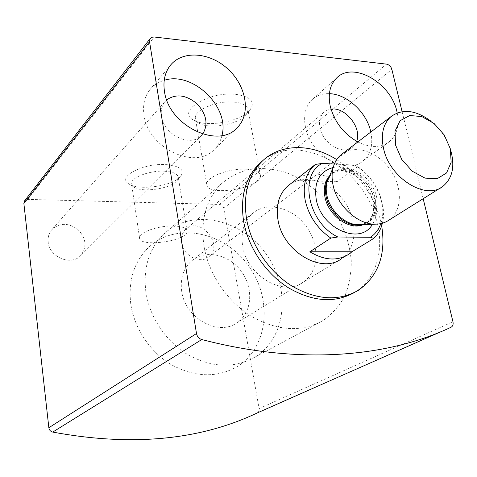 <?xml version="1.0" encoding="UTF-8"?>
<svg xmlns="http://www.w3.org/2000/svg" width="477" height="477" viewBox="0 0 477 477"><rect width="100%" height="100%" fill="white"/><g stroke="black" fill="none" stroke-linecap="round" stroke-linejoin="round"><path stroke-width="0.36" stroke-dasharray="2.38 1.79" d="M257.133 412.993L257.21 412.957C258.719 412.074 259.345 410.625 259.089 408.61L223.779 208.354C223.153 206.046 221.733 204.752 219.509 204.46L27.839 199.392L24.661 200.751M423.171 198.712L402.099 111.648M165.847 164.577C180.389 165.996 185.237 170.021 180.384 176.663C172.34 186.334 137.495 191.062 128.426 183.627C117.074 176.752 143.183 163.021 165.847 164.577M235.656 94.321C251.29 96.682 255.887 102.126 249.459 110.64C239.567 122.315 203.81 127.967 192.678 119.56C177.176 110.819 209.117 91.274 235.656 94.321M181.528 242.692C180.783 237.194 182.16 232.758 185.666 229.389C199.708 215.616 224.476 244.868 208.86 256.727C200.37 264.526 183.12 255.797 181.528 242.692M48.189 242.06C47.712 237.397 48.839 233.36 51.576 229.932C59.351 222.646 68.11 222.485 77.858 229.449C86.099 238.077 87.13 246.681 80.953 255.261C71.765 266.339 49.304 257.491 48.189 242.06M354.417 292.514L355.037 292.133C375.518 279.48 383.997 251.767 377.581 224.208C367.159 169.74 299.538 129.977 262.833 160.612M397.186 112.942C399.565 125.415 396.965 134.979 389.387 141.627C380.879 147.924 370.361 148.031 357.833 141.949M221.948 135.516C220.708 140.739 218.311 145.205 214.757 148.925C196.381 170.915 147.733 148.496 143.988 114.945C142.617 105.143 144.507 96.831 149.659 90.004C153.385 85.294 158.239 82.062 164.213 80.309M202.671 134.115L201.831 135.104C191.468 147.942 163.736 135.277 161.512 116.245C160.677 110.497 161.816 105.644 164.935 101.696L166.723 99.848M370.844 132.01C373.342 144.513 370.73 154.149 363.015 160.922C346.707 175.93 310.229 154.936 305.423 126.876C303.294 115.345 305.483 106.305 311.976 99.747C316.621 95.442 322.434 93.409 329.398 93.665M356.677 141.323L352.807 146.994C343.577 155.735 322.828 143.869 320.025 127.955C318.767 121.283 320.049 116.072 323.883 112.322L327.133 110.187L331.008 109.126M246.46 169.168C255.338 169.764 260.001 171.923 260.448 175.637C261.927 188.278 206.201 197.299 206.732 184.283C205.593 177.235 229.365 168.029 246.46 169.168M233.968 102.066C242.721 103.014 247.378 105.614 247.933 109.871L247.384 112.584L245.488 115.356C237.355 124.986 207.483 129.708 198.366 122.774L196.184 120.633L195.343 118.129C194.032 110.044 217.13 100.253 233.968 102.066M173.24 225.991C181.993 226.283 186.596 227.988 187.062 231.106C188.361 240.951 138.992 247.974 139.534 237.796C138.67 232.484 158.185 225.555 173.24 225.991M164.535 171.219C173.175 171.786 177.76 173.843 178.303 177.39L176.639 181.057C170.033 189.023 140.959 192.976 133.554 186.853L131.551 183.657C130.579 177.617 149.671 170.307 164.535 171.219M336.72 159.61C360.678 175.625 375.655 197.675 381.66 225.752M289.789 184.438C305.316 173.437 330.782 181.826 344.364 201.55C358.185 221.107 357.267 247.957 341.514 258.713L303.33 282.092C283.827 297.237 247.003 276.064 242.692 246.269C240.581 232.305 243.854 221.376 252.5 213.487C266.959 200.948 292.389 207.364 306.085 226.128C320.049 244.695 319.131 271.365 303.33 282.092M130.752 303.891C128.11 280.649 134.001 261.873 148.413 247.575C175.619 221.614 223.606 231.464 247.945 264.962C272.898 297.994 268.909 347.53 236.789 366.861C216.838 377.963 195.188 377.331 171.845 364.965C150.321 352.408 134.234 328.456 130.752 303.891C128.11 280.649 134.001 261.873 148.413 247.575C175.619 221.614 223.606 231.464 247.945 264.962C272.898 297.994 268.909 347.53 236.789 366.861C216.838 377.963 195.188 377.331 171.845 364.965C150.321 352.408 134.234 328.456 130.752 303.891M203.989 246.162C200.322 219.855 206.201 198.998 221.632 183.579C230.266 176.401 240.074 171.529 251.069 168.959C262.451 167.779 273.995 168.912 285.717 172.37C303.056 179.084 318.88 191.128 331.175 206.845C342.808 223.6 349.504 241.595 351.257 260.83C351.305 273.255 349.212 284.882 344.972 295.698C339.535 305.769 332.242 314.045 323.102 320.526C301.697 332.499 277.864 331.151 251.6 316.489C227.344 301.649 208.658 273.989 203.989 246.162M380.819 223.6C387.98 204.49 374.91 175.864 354.477 165.102L334.377 164.04M354.477 165.102L357.714 166.616C376.043 178.851 387.318 204.377 382.387 223.206M181.689 291.185C180.05 278.479 183.347 268.396 191.569 260.949C205.313 249.083 228.918 254.319 241.249 271.228C253.836 287.947 252.25 312.441 237.224 322.571C218.627 336.798 184.993 318.278 181.689 291.185M357.714 166.616L336.911 181.785L329.011 177.414M328.981 177.402C316.442 172.221 305.417 172.966 295.907 179.632M145.867 291.978C143.028 268.092 148.931 248.869 163.581 234.314C191.235 207.912 240.241 218.388 265.284 252.858C290.952 286.844 287.297 337.573 254.67 357.261C234.386 368.56 212.259 367.797 188.302 354.96C166.205 341.943 149.575 317.229 145.867 291.978M430.314 120.711C439.872 128.355 446.597 137.972 450.497 149.551M342.748 153.475C356.021 144.298 378.148 152.187 390.293 169.764C402.636 187.205 402.427 210.709 389.166 219.975M336.911 181.785L327.353 181.385M327.282 181.379L295.436 180.038M440.873 331.742L451.093 327.222M259.089 408.61L452.953 321.748M223.779 208.354L391.85 69.308M219.509 204.46L386.501 64.133M27.839 199.392L154.238 37.003M333.149 167.522C358.507 161.113 387.479 202.922 372.4 224.273M329.142 177.098C337.191 162.764 360.302 167.224 371.273 184.545C382.715 201.574 376.943 223.844 360.075 224.697M329.41 176.466L332.248 173.455C341.753 165.459 358.841 170.408 368.435 183.538C378.195 196.536 378.225 214.686 368.119 221.871L362.085 224.631M329.804 175.524L331.151 174.272C340.65 166.282 357.72 171.219 367.302 184.325C377.045 197.305 377.068 215.437 366.968 222.616L363.385 224.584M257.21 412.957L451.176 327.18M170.074 65.719L149.659 90.004M235.805 128.999L214.757 148.925M164.935 101.696L51.576 229.932M201.831 135.104L80.953 255.261M336.541 78.097L311.976 99.747M389.387 141.627L363.015 160.922M323.883 112.322L185.666 229.389M352.807 146.994L208.86 256.727M260.448 175.637L247.933 109.871M206.732 184.283L195.343 118.129M245.488 115.356L249.459 110.64M198.366 122.774L192.678 119.56M187.062 231.106L178.303 177.39M139.534 237.796L131.551 183.657M176.639 181.057L180.384 176.663M133.554 186.853L128.426 183.627M358.418 290.266L355.037 292.133M221.632 183.579L163.581 234.314M323.102 320.526L254.67 357.261M191.569 260.949L252.5 213.487M349.021 254.116L237.224 322.571M442.698 186.501L440.587 187.819M360.052 224.703L363.873 224.005L366.968 222.616C371.011 218.538 373.193 214.322 373.515 209.963L373.163 201.688C371.5 194.986 368.417 188.683 363.921 182.786C359.36 178.058 354.435 174.552 349.14 172.257C345.592 171.249 342.862 170.76 340.948 170.808C337.424 170.903 334.156 172.06 331.151 174.272L332.248 173.455L329.112 177.176"/><path stroke-width="0.72" d="M402.099 111.648L391.85 69.308C390.913 66.44 389.125 64.711 386.501 64.133L154.238 37.003L151.889 37.26L150.189 38.554L149.545 41.702L196.488 333.524C197.156 336.607 198.915 338.61 201.765 339.541C300.975 365.436 388.177 356.838 451.093 327.222L451.176 327.18C452.87 326.143 453.46 324.336 452.953 321.748L423.171 198.712M24.661 200.751L23.874 203.494L48.851 427.738C49.244 430.039 50.538 431.488 52.738 432.09C131.539 446.651 199.672 440.283 257.133 412.993L440.873 331.742M262.833 160.612L259.631 163.361C245.208 177.533 239.907 197.067 243.729 221.96C248.445 247.867 266.023 273.762 288.531 287.858C312.888 301.816 334.848 303.372 354.417 292.514M357.833 141.949C343.5 133.745 334.282 121.718 330.173 105.87C327.866 93.993 329.989 84.733 336.541 78.097C353.242 60.549 392.118 83.576 397.186 112.942M164.47 91.345C162.967 81.215 164.833 72.671 170.074 65.719C182.178 49.954 209.862 52.124 227.976 69.105C246.323 85.836 251.176 113.383 237.552 127.347C218.925 149.79 168.631 126.017 164.47 91.345M164.213 80.309C192.541 70.858 230.015 107.098 221.948 135.516M166.723 99.848C176.114 93.498 186.257 94.851 197.144 103.897C206.63 114.367 208.467 124.437 202.671 134.115M329.398 93.665C347.089 94.076 366.855 112.506 370.844 132.01M331.008 109.126C345.247 106.681 362.18 127.943 356.677 141.323M381.66 225.752C386.215 254.42 378.47 275.927 358.418 290.266C338.867 301.488 316.764 300.116 292.103 286.146C269.32 272.021 251.462 245.852 246.675 219.676C242.811 194.676 248.1 175.077 262.553 160.874C281.025 143.261 311.63 143.541 336.72 159.61M341.514 258.713C321.599 274.317 282.992 251.564 278.043 220.243C275.634 205.569 278.848 194.181 287.697 186.072L289.789 184.438M334.377 164.04L322.279 163.402C298.554 174.791 308.011 222.86 337.841 236.991L370.498 237.272C375.304 234.016 378.744 229.455 380.819 223.6M337.841 236.991L330.841 238.083C317.39 228.704 308.834 216.099 305.173 200.268C302.519 185.064 305.679 173.33 314.647 165.072L315.428 164.422L322.279 163.402M382.387 223.206C380.849 229.365 377.963 234.434 373.729 238.422L370.498 237.272M315.428 164.422L295.907 179.632M373.729 238.422L351.96 251.767L349.021 254.116C337.531 261.324 324.473 260.549 309.841 251.778L351.96 251.767M330.841 238.083L309.841 251.778M395.546 145.044L395.01 131.211L400.12 120.699L409.719 115.523L421.829 116.567L434.094 123.489L444.206 134.919L450.288 148.693L451.159 162.252L446.555 172.972L437.254 178.69L425.007 178.118L412.277 171.231L401.717 159.39L395.546 145.044M450.497 149.551C455.243 166.008 452.637 178.32 442.698 186.501C425.514 200.555 389.387 177.808 383.508 148.287C380.658 134.365 383.138 123.817 390.949 116.65C402.206 108.547 415.324 109.901 430.314 120.711M440.587 187.819L389.166 219.975C385.267 222.699 380.718 224.101 375.512 224.166C357.899 224.816 337.018 205.736 333.047 185.052C331.706 178.601 331.783 172.644 333.292 167.177C334.765 162.073 337.311 157.97 340.93 154.864L342.748 153.475M23.874 203.494L149.545 41.702M48.851 427.738L196.488 333.524M52.738 432.09L201.765 339.541M372.4 224.273C360.827 245.84 321.2 228.96 316.227 199.326C313.806 181.981 319.447 171.38 333.149 167.522M360.075 224.697L358.895 224.739C345.509 225.216 329.869 210.953 326.918 195.385C325.916 190.532 325.994 186.03 327.139 181.886L329.142 177.098M362.085 224.631C348.395 228.566 329.255 213.636 326.059 196.244C324.533 188.349 325.648 181.755 329.41 176.466M363.385 224.584C349.79 230.862 328.307 215.658 324.956 197.043C323.275 188.057 324.891 180.884 329.804 175.524M24.524 200.93L150.189 38.554M237.552 127.347L235.805 128.999M262.553 160.874L259.631 163.361M314.647 165.072L287.697 186.072M390.949 116.65L340.93 154.864M360.052 224.703L375.512 224.166M329.112 177.176L333.292 167.177"/></g></svg>
